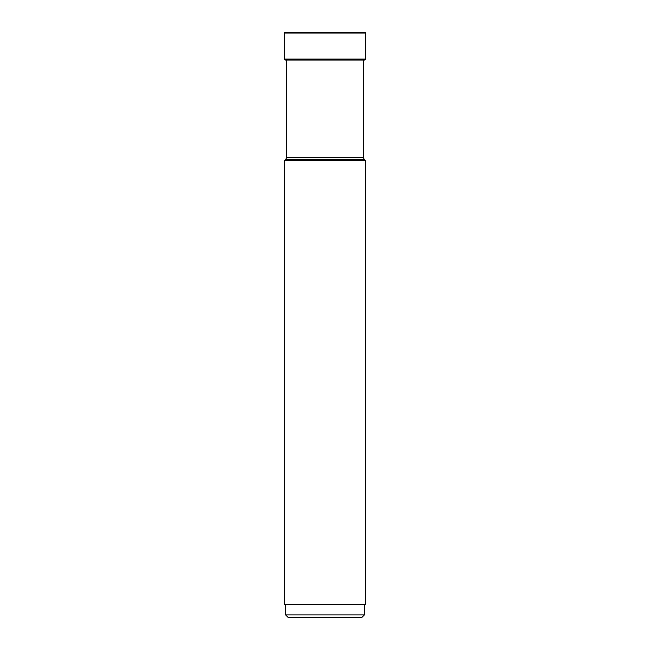 <?xml version="1.0" encoding="UTF-8"?>
<svg xmlns="http://www.w3.org/2000/svg" width="650" height="650" viewBox="0 0 650 650"><rect width="100%" height="100%" fill="white"/><g stroke="black" fill="none" stroke-linecap="round" stroke-linejoin="round"><path stroke-width="0.97" d="M284.887 32.5A0.512 0.512 0 0 0 284.375 33.012A0.512 0.512 0 0 1 284.887 32.5L365.113 32.5A0.512 0.512 0 0 1 365.625 33.012L365.625 59.085L284.375 59.085L284.375 33.012L284.375 59.085A0.942 0.942 0 0 0 285.317 60.027A0.942 0.942 0 0 1 284.375 59.085M363.667 157.747L286.333 157.747A2.047 2.047 0 0 1 285.732 159.193L284.375 160.558L365.625 160.558L364.268 159.193A2.047 2.047 0 0 1 363.667 157.747L363.667 60.027L364.683 60.027A0.942 0.942 0 0 0 365.625 59.085M364.683 60.027L285.317 60.027L286.333 60.027L286.333 157.747M285.732 159.193L364.268 159.193M284.375 160.558L284.375 604.703L365.625 604.703L365.625 160.558M364.349 604.703L364.349 614.941L285.651 614.941L285.651 604.703M285.651 614.941L288.21 617.5L361.79 617.5L364.349 614.941M285.317 60.027L286.382 60.027M284.375 33.012L365.625 33.012"/></g></svg>
